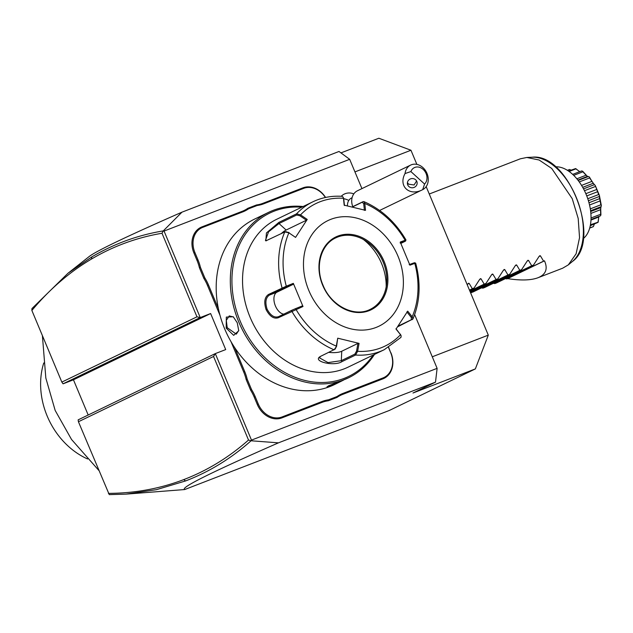 <?xml version="1.0" encoding="UTF-8"?>
<svg xmlns="http://www.w3.org/2000/svg" width="633" height="633" viewBox="0 0 633 633"><rect width="100%" height="100%" fill="white"/><g stroke="black" fill="none" stroke-linecap="round" stroke-linejoin="round"><path stroke-width="0.95" d="M340.95 152.893L378.858 138.239L410.959 150.25L416.87 164.39M426.167 186.616L488.296 335.142L475.351 368.912L389.366 410.445L184.709 489.546C179.804 487.964 211.05 472.392 278.441 442.847L435.504 382.142L412.985 393.014L475.351 368.912M278.441 442.847L251.079 440.774L251.491 440.109L215.307 353.602L213.55 356.474L78.429 421.744L109.256 494.626L125.904 494.136L184.709 489.546M432.284 356.79L488.296 335.142M414.639 314.617L437.118 368.359L435.504 382.142M181.948 212.174L163.282 230.895C137.772 235.152 113.956 243.808 91.832 256.879L67.976 273.258L89.174 256.539C96.445 250.89 127.368 236.101 181.948 212.174L339.011 151.469L349.677 159.318L361.934 188.61M251.491 440.109L437.118 368.359M78.429 421.744L78.136 419.861L215.307 353.602L225.704 349.59L210.631 313.541L200.234 317.56L63.055 383.82L61.844 382.095L196.966 316.824L200.234 317.56L164.05 231.061L349.677 159.318M341.227 196.277A16.434 13.364 -115.8 0 1 351.845 193.271L353.855 193.833M325.37 197.512A20.723 16.854 64.2 0 0 303.666 188.365L302.954 187.843L262.83 203.351A40.267 32.758 64.2 0 1 256.531 204.95L247.796 208.32A40.267 32.758 64.2 0 1 242.099 211.359L201.974 226.867A21.506 17.495 -115.8 0 0 193.927 253.01L196.958 260.25A40.267 32.758 64.2 0 1 199.411 267.759L203.842 278.362A40.267 32.758 64.2 0 1 207.482 285.412L219.999 315.337M302.954 187.843A21.506 17.495 -115.8 0 1 325.568 197.464M342.841 393.457L342.738 394.375A40.267 32.758 64.2 0 0 337.041 397.413L337.088 396.519A41.05 33.399 -115.8 0 1 342.841 393.457L382.973 377.948A20.723 16.854 64.2 0 0 390.719 352.763L388.646 347.327M390.901 352.723A21.506 17.495 -115.8 0 1 382.862 378.866L342.738 394.375M337.041 397.413L328.305 400.784A40.267 32.758 64.2 0 0 322.007 402.382L281.883 417.891A21.506 17.495 -115.8 0 1 257.251 404.384L254.221 397.136A40.267 32.758 64.2 0 0 250.581 390.086L246.15 379.491A40.267 32.758 64.2 0 0 243.697 371.982L231.037 341.717M196.966 316.824L162.008 233.261L163.282 230.895L164.05 231.061M210.631 313.541L73.452 379.8L63.055 383.82M88.185 415.011L73.452 379.8M162.008 233.261C136.855 237.533 113.339 246.126 91.484 259.039C69.472 272.063 49.603 289.202 31.872 310.455L31.951 308.564L67.976 273.258M354.939 171.899L410.959 150.25M31.872 310.455L61.844 382.095M108.393 493.384C134.956 493.242 160.07 488.652 183.752 479.608C207.244 470.612 228.829 457.422 248.516 440.046L213.55 356.474M125.904 494.136L156.446 489.665L185.564 480.945C209.341 471.838 231.18 458.45 251.072 440.774L248.516 440.046M98.78 470.382L71.521 439.452L55.166 410.437L45.829 378.028L42.395 335.593M43.756 362.97A71.355 58.046 64.2 0 0 47.879 417.677A71.355 58.046 -115.8 0 0 87.568 458.957M352.098 197.702L351.544 197.971A9.772 7.952 -115.8 0 0 348.823 200.4A9.772 7.952 64.2 0 0 347.493 205.907M410.904 171.575L424.577 184.053A9.772 7.952 64.2 0 0 423.192 169.422A9.772 7.952 64.2 0 0 410.904 171.575L405.049 173.545A13.681 11.133 -115.8 0 1 406.829 168.489A13.681 11.133 -115.8 0 1 410.651 165.078L357.416 190.794A13.681 11.133 -115.8 0 0 353.602 194.196A13.681 11.133 64.2 0 0 352.771 206.635M410.651 165.078A13.681 11.133 -115.8 0 1 425.012 169.897A13.681 11.133 -115.8 0 1 426.365 186.324A13.681 11.133 -115.8 0 1 422.694 189.655L424.577 184.053M405.049 173.545C398.086 186.142 409.337 196.634 422.456 189.773L422.694 189.655M408.855 186.513A4.89 4.613 172.8 0 0 417.115 182.549A4.89 4.613 172.8 0 0 410.113 179.052A4.89 4.613 172.8 0 0 408.855 186.513M416.593 180.959L414.085 184.986L408.554 184.163L407.438 182.573M303.666 188.365L263.542 203.873A41.05 33.399 -115.8 0 1 257.18 205.496L256.531 204.95M390.719 352.763L388.488 347.414M337.088 396.519L328.472 399.842L328.305 400.784M250.581 390.086L251.554 389.588A41.05 33.399 -115.8 0 1 255.226 396.709L258.256 403.957A20.723 16.854 64.2 0 0 281.986 416.973L322.11 401.464A41.05 33.399 -115.8 0 1 328.472 399.842M251.554 389.588L247.186 379.135L246.15 379.491M234.685 347.604L244.702 371.555A41.05 33.399 -115.8 0 1 247.186 379.135M203.842 278.362L204.815 277.863A41.05 33.399 -115.8 0 1 208.486 284.985L218.393 308.659M204.815 277.863L200.447 267.403L199.411 267.759M247.796 208.32L248.563 208.819A41.05 33.399 -115.8 0 1 242.811 211.881L202.687 227.389A20.723 16.854 64.2 0 0 194.932 252.583L197.963 259.823A41.05 33.399 -115.8 0 1 200.447 267.403M248.563 208.819L257.18 205.496M303.088 206.532A91.88 74.741 64.2 0 0 268.629 212.324L254.506 219.145A91.88 74.741 64.2 0 0 224.668 328.851A91.88 74.741 64.2 0 0 334.422 384.611L336.946 383.392L331.431 385.837L327.016 386.771L348.554 377.79A91.88 74.741 64.2 0 0 374.507 354.393M237.256 322.775L238.752 330.766L233.68 335.355L226.203 328.116L226.313 317.093L233.237 316.753L237.256 322.775M268.629 212.324A91.88 74.741 64.2 0 0 238.791 322.031A91.88 74.741 64.2 0 0 348.554 377.79M343.664 380.029L336.946 383.392M257.022 217.926L259.388 216.905M301.735 207.181A90.709 73.792 64.2 0 0 240.303 321.39A90.709 73.792 64.2 0 0 373.161 355.05M266.382 240.754L265.441 240.398L268.566 231.813L279.011 223.536L296.663 215.006L296.537 213.851L300.556 214.864L307.227 219.445L295.556 237.391L288.885 232.809L284.787 231.923L265.82 240.888L266.446 232.936L278.876 222.381L296.537 213.851A82.108 66.789 -115.8 0 1 312.86 201.816L276.771 219.247A82.108 66.789 64.2 0 0 250.114 317.283A82.108 66.789 64.2 0 0 348.19 367.108L384.278 349.677A82.108 66.789 -115.8 0 1 355.588 355.034L342.026 361.585C334.359 366.831 311.286 361.277 320.535 356.363L335.086 349.163L336.59 346.291L337.729 338.188L359.069 343.379L357.629 351.299L355.588 355.034L354.86 354.116L341.298 360.668L328.021 362.598L319.586 357.914L320.369 356.45M295.556 237.391L288.885 232.809A79.204 64.439 -115.8 0 0 286.298 286.187L293.332 283.362L303.001 306.499L278.243 317.766C273.765 319.111 269.713 316.381 266.082 309.569C263.763 302.178 264.578 297.146 268.503 294.472L286.298 286.187L286.369 287.073L293.221 284.32L277.017 292.145A11.726 6.805 68.9 0 0 274.73 304.069A11.726 6.805 68.9 0 0 283.782 314.15M319.91 356.719L320.535 356.363M384.278 349.677L400.966 337.373L401.148 335.83L400.531 334.715L396.029 329.097L407.692 311.151L412.202 316.777L412.914 319.008L397.516 326.873M412.914 319.008C420.075 301.814 421 283.212 415.691 263.193L414.631 262.679M415.066 263.573L413.927 262.893L409.187 264.626M352.075 206.975L363.033 201.682L363.896 201.618L364.798 203.462A79.204 64.439 -115.8 0 1 405.12 240.263L400.254 242.043L409.923 265.172L414.789 263.391A79.204 64.439 -115.8 0 1 412.202 316.777L411.284 317.418L411.379 319.712L397.975 326.185M359.069 343.379L357.954 343.41L356.545 351.133L357.629 351.299A79.204 64.439 -115.8 0 0 400.531 334.715L395.981 328.717M401.148 335.83L400.373 334.2M356.545 351.133L354.86 354.116M337.729 338.188L336.289 346.116A79.204 64.439 -115.8 0 1 295.967 309.315L295.413 308.698L292.05 310.154L291.805 311.214A82.108 66.789 -115.8 0 0 334.097 349.812L336.59 346.291M292.05 310.154L278.188 316.832M278.243 317.766L278.48 316.706C274.255 317.964 270.457 315.44 267.086 309.141C264.95 302.289 265.741 297.597 269.436 295.081L286.369 287.073M296.663 215.006L299.923 215.766L306.427 220.229L286.132 230.032A11.726 3.015 132.4 0 0 281.147 233.68M352.288 207.023L362.226 202.22L363.706 203.676L364.798 203.462L365.526 210.346L344.186 205.163L343.458 198.279A79.204 64.439 -115.8 0 0 300.556 214.864L299.923 215.766M344.455 205.535L343.751 198.833L343.141 197.156L342.129 196.333C331.7 195.637 321.944 197.464 312.86 201.816M343.751 198.833L343.141 197.156M400.143 243.001L404.883 241.268L405.326 240.287M363.896 201.618C381.375 209.222 395.403 222.001 405.967 239.947L405.587 241.062M405.088 241.339L400.855 243.389M308.88 290.618A58.647 47.712 64.2 0 0 376.042 327.459A58.647 47.712 64.2 0 0 397.983 256.183A58.647 47.712 64.2 0 0 330.814 219.334A58.647 47.712 64.2 0 0 308.88 290.618M406.892 311.934L411.284 317.418M357.954 343.41L341.749 351.236A11.726 3.79 2.8 0 1 328.828 352.359M303.001 306.499L302.265 305.945L295.413 308.698M293.332 283.362L293.221 284.32M286.219 231.654L284.787 231.923A82.108 66.789 -115.8 0 0 282.065 287.92L282.998 288.529M289.012 232.548L285.752 231.781M307.227 219.445L306.427 220.229M363.706 203.676L364.41 210.378M370.281 309.331A39.681 32.283 64.2 0 0 383.163 261.943A39.681 32.283 64.2 0 0 335.759 237.866C320.884 244.496 314.799 266.556 323.004 285.174C331.114 305.889 354.512 317.679 370.281 309.331A39.681 32.283 64.2 0 0 386.628 283.347A39.681 32.283 64.2 0 0 383.115 261.967A39.681 32.283 64.2 0 0 366.27 241.205A39.681 32.283 64.2 0 0 337.666 237.035A39.681 32.283 64.2 0 0 335.735 237.873M386.193 286.702A50.236 40.868 64.2 0 0 363.374 239.464M238.776 330.41L236.315 334.153L227.207 327.688L226.305 320.33L229.265 315.914L233.506 316.998M336.716 382.601L328.242 385.916M429.261 194.014L520.381 158.796L526.83 157.467L539.142 160.014L551.707 168.441L572.232 198.667L578.198 218.464L579.543 237.644L576.117 253.778L568.339 264.855L562.666 268.202L537.963 277.752C545.868 274.524 548.043 268.883 544.483 260.828L507.626 278.623C520.832 280.656 530.945 280.364 537.963 277.752M583.246 238.625A39.096 22.685 -111.1 0 0 586.783 196.008A39.096 22.685 -111.1 0 0 555.505 166.851M578.166 180.468L588.374 176.52L589.276 176.931A30.962 17.969 68.9 0 1 589.513 177.193C592.037 181.655 593.912 184.345 595.123 185.279L594.324 184.701L583.531 188.871M595.123 185.279A30.962 17.969 68.9 0 1 595.313 185.619L599.309 195.178L598.66 194.521L587.764 198.73M598.66 194.521L595.313 185.619M595.313 186.513L584.465 190.707M594.324 184.701L593.271 183.254L582.692 187.344M593.271 183.254L591.958 181.37L581.545 185.398M591.958 181.37L589.624 177.936L579.258 181.94M589.624 177.936L589.513 177.193M588.374 176.52L587.653 176.52M587.464 176.385L586.126 175.206L576.837 178.799M586.126 175.206L582.89 171.804L573.688 175.357M582.89 171.804L582.724 171.298A30.962 17.969 68.9 0 0 582.471 171.139L581.521 170.965L572.667 174.392M579.749 171.654L575.911 168.869L569.13 171.488M575.911 168.869L575.769 168.631A30.962 17.969 68.9 0 0 575.524 168.6L568.513 171.06M571.021 170.087L569.55 169.478L567.382 170.317M593.366 226.614L593.366 226.614A30.962 17.969 68.9 0 1 593.161 226.717L589.703 228.078M594.332 224.137L593.414 226.535L589.734 227.959M598.707 217.554L598.161 222.159A30.962 17.969 68.9 0 1 598.019 222.373L590.28 225.704M598.161 222.159L590.454 224.762M598.066 221.819L598.818 217.008L590.985 220.039M598.818 217.008L598.976 216.478M591 219.556L600.329 215.916L591.008 219.524M600.654 207.64L600.923 214.801L600.654 214.27L591.04 217.981M600.923 214.801A30.962 17.969 68.9 0 1 600.859 215.109L600.329 215.916M600.654 214.27L600.551 209.681L590.874 213.424M600.551 209.681L601.01 206.73L590.589 210.757M599.309 195.178A30.962 17.969 68.9 0 1 599.419 195.55L601.318 205.432L600.859 204.783L590.304 208.866M601.318 205.432A30.962 17.969 68.9 0 1 601.35 205.788L601.01 206.73M600.859 204.783L600.131 200.906L589.545 204.997M600.131 200.906L599.688 198.604L588.983 202.742M599.688 198.604L599.269 196.515L588.405 200.716M599.269 196.515L599.419 195.55M597.599 191.728L586.744 195.921M596.666 189.496L585.834 193.69M582.724 171.298L587.187 176.18M575.769 168.631L578.38 170.704M467.265 284.858L467.866 283.861L469.132 283.378L472.313 288.719L474.085 288.031L479.751 279.272L481.009 278.781L484.19 284.122L485.97 283.442L491.627 274.682L492.885 274.192L496.074 279.533L497.847 278.844L503.512 270.085L504.77 269.603L507.951 274.944L509.731 274.255L515.389 265.496L516.647 265.013L519.835 270.354L521.608 269.666L527.273 260.907L528.531 260.416L531.712 265.757L533.492 265.077L539.15 256.31L540.408 255.827L543.597 261.168L544.483 260.828M539.767 255.692L540.408 255.827L539.047 256.484M527.882 260.29L528.531 260.416L527.162 261.081M516.006 264.879L516.647 265.013L515.286 265.67M504.121 269.468L504.77 269.603L503.401 270.259M492.245 274.057L492.885 274.192L491.525 274.849M480.36 278.655L481.009 278.781L479.648 279.446M468.483 283.244L469.132 283.378L467.763 284.035M509.731 274.255L472.875 292.058L470.525 292.652M521.608 269.666L484.759 287.461L482.979 288.15L481.476 287.904M533.492 265.077L496.636 282.872L494.864 283.56L493.352 283.315M507.626 278.623L505.237 278.718M506.74 278.963L543.597 261.168M494.864 283.56L531.712 265.757M482.979 288.15L519.835 270.354M471.102 292.739L507.951 274.944M470.311 292.145L497.847 278.844M470.256 292.003L496.074 279.533M469.915 291.196L485.97 283.442M469.852 291.053L484.19 284.122M469.512 290.238L474.085 288.031M469.457 290.096L472.313 288.719M91.484 259.039L91.832 256.879M183.752 479.608L185.564 480.945M348.823 200.4A17.597 9.178 -147 0 0 343.727 198.651M263.542 203.873L262.83 203.351M382.973 377.948L382.862 378.866M322.11 401.464L322.007 402.382M281.986 416.973L281.883 417.891M258.256 403.957L257.251 404.384M255.226 396.709L254.221 397.136M244.702 371.555L243.697 371.982M208.486 284.985L207.482 285.412M197.963 259.823L196.958 260.25M194.932 252.583L193.927 253.01M202.687 227.389L201.974 226.867M242.811 211.881L242.099 211.359M412.352 319.57L411.379 319.712M398.782 326.122L397.935 326.248M342.026 361.585L341.298 360.668L341.749 351.236M266.082 309.569L267.086 309.141M268.503 294.472L269.436 295.081L277.017 292.145M278.876 222.381L279.011 223.536L286.132 230.032M363.033 201.682L362.226 202.22M322.688 285.277A40.465 32.916 64.2 0 0 369.031 310.7A40.465 32.916 64.2 0 0 384.168 261.516A40.465 32.916 64.2 0 0 337.824 236.093A40.465 32.916 64.2 0 0 322.688 285.277M226.203 328.116L227.207 327.688M331.431 385.837L331.542 384.919M572.398 261.492A56.938 33.043 -111.1 0 0 577.185 199.719A56.938 33.043 -111.1 0 0 532.1 157.221C568.379 152.68 602.3 240.453 572.398 261.492L568.339 264.855M422.456 189.773L379.61 210.465M577.874 180.089L587.582 176.338M590.676 211.509L600.638 207.656M526.83 157.467L532.1 157.221"/></g></svg>
